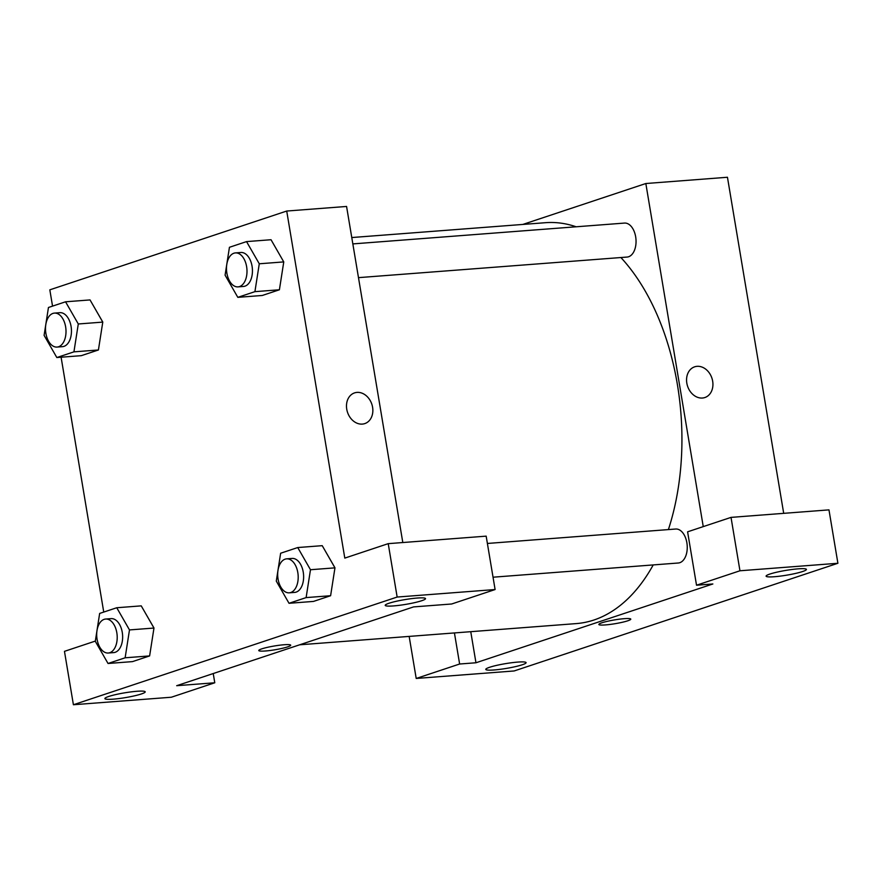 <?xml version="1.0" encoding="UTF-8"?>
<svg xmlns="http://www.w3.org/2000/svg" width="882" height="882" viewBox="0 0 882 882"><rect width="100%" height="100%" fill="white"/><g stroke="black" fill="none" stroke-linecap="round" stroke-linejoin="round"><path stroke-width="1.32" d="M454.428 632.934L459.632 664.014L475.96 662.768L712.854 583.972L696.526 585.218L687.596 531.824L731.024 517.381L828.97 509.873L837.9 563.267L514.151 670.959L416.205 678.456L409.16 636.407M522.85 224.425L645.833 183.522L727.452 177.26L783.701 513.346M798.1 568.846A20.44 2.426 170.5 0 0 776.921 572.153A20.44 2.426 170.5 0 0 766.094 576.155A20.44 2.426 170.5 0 0 786.656 575.174A20.44 2.426 170.5 0 0 806.424 569.408A20.44 2.426 170.5 0 0 798.1 568.846M731.024 517.381L739.954 570.775L837.9 563.267M696.526 585.218L739.954 570.775M494.085 669.967A20.44 2.426 170.5 0 0 515.275 666.66A20.44 2.426 170.5 0 0 526.102 662.647A20.44 2.426 170.5 0 0 505.529 663.639A20.44 2.426 170.5 0 0 485.773 669.405A20.44 2.426 170.5 0 0 494.085 669.967M459.632 664.014L416.205 678.456M475.96 662.768L470.756 631.677M704.85 397.539A16.185 12.822 71.6 0 0 712.347 379.657A16.185 12.822 71.6 0 0 697.089 366.328A16.185 12.822 -108.4 0 1 712.347 379.657A16.185 12.822 -108.4 0 1 704.85 397.539A16.185 12.822 -108.4 0 1 687.585 386.228A16.185 12.822 -108.4 0 1 694.641 366.824A16.185 12.822 -108.4 0 1 697.1 366.328A16.185 12.822 71.6 0 0 694.63 366.824M645.833 183.522L703.252 526.62M598.845 624.478A16.185 1.918 170.5 0 0 605.427 624.919A16.185 1.918 -9.5 0 1 598.845 624.478A16.185 1.918 -9.5 0 1 614.489 619.914A16.185 1.918 -9.5 0 1 630.773 619.131A16.185 1.918 -9.5 0 1 622.196 622.306A16.185 1.918 -9.5 0 1 605.427 624.919A16.185 1.918 170.5 0 0 622.185 622.306A16.185 1.918 170.5 0 0 630.773 619.131M352.833 243.906L624.489 223.08A17.034 10.209 85.6 0 1 635.845 238.03A17.034 10.209 85.6 0 1 628.579 256.761A17.034 10.209 85.6 0 1 627.091 257.059L358.478 277.643M487.393 543.455L675.689 529.024A17.034 10.209 85.6 0 1 687.045 543.973A17.034 10.209 85.6 0 1 679.779 562.705A17.034 10.209 85.6 0 1 678.291 563.003L493.038 577.203M653.22 564.921A201.041 120.415 85.6 0 1 593.851 620.035A201.041 120.415 85.6 0 1 576.266 623.596L299.682 644.797M351.775 237.545L545.539 222.694A201.041 120.415 85.6 0 1 576.133 226.784M620.895 257.533A201.041 120.415 85.6 0 1 668.391 529.586M176.687 685.7L413.581 606.904L451.672 603.994L495.1 589.54L397.154 597.048L73.404 704.74L171.351 697.232L214.778 682.778L176.687 685.7M52.545 306.131L49.822 289.836L286.716 211.041L346.571 206.454L402.809 542.54M258.768 650.541A16.185 1.918 170.5 0 0 265.35 650.982A16.185 1.918 -9.5 0 1 258.768 650.541A16.185 1.918 -9.5 0 1 274.412 645.977A16.185 1.918 -9.5 0 1 290.696 645.194A16.185 1.918 -9.5 0 1 282.13 648.369A16.185 1.918 -9.5 0 1 265.35 650.993A16.185 1.918 170.5 0 0 282.119 648.369A16.185 1.918 170.5 0 0 290.696 645.194M393.526 605.923A20.44 2.426 -9.5 0 1 385.202 605.35A20.44 2.426 -9.5 0 1 404.97 599.595A20.44 2.426 -9.5 0 1 425.532 598.602A20.44 2.426 -9.5 0 1 414.705 602.615A20.44 2.426 -9.5 0 1 393.526 605.923M113.205 699.161A20.44 2.426 -9.5 0 1 104.881 698.599A20.44 2.426 -9.5 0 1 124.649 692.833A20.44 2.426 -9.5 0 1 145.21 691.841A20.44 2.426 -9.5 0 1 134.384 695.854A20.44 2.426 -9.5 0 1 113.205 699.161M73.404 704.74L64.463 651.346L95.333 641.082M213.235 673.55L214.778 682.778M495.1 589.54L486.169 536.146L388.223 543.654L344.796 558.108L286.716 211.041M388.223 543.654L397.154 597.048M297.741 547.546L310.475 569.728L306.12 597.599L289.02 603.288L276.286 581.106L280.641 553.235L297.741 547.546L322.228 545.671L334.984 567.832M306.12 597.599L330.607 595.725L313.507 601.414L330.607 595.725L334.962 567.854L310.475 569.728M254.92 291.655L279.407 289.781L262.307 295.47L279.407 289.781L283.761 261.91L271.028 239.728L283.761 261.91L259.275 263.784L254.92 291.655L237.82 297.344L225.086 275.162L229.441 247.291L246.541 241.602L259.275 263.784M73.934 351.852L98.42 349.978L81.32 355.667L98.42 349.978L102.775 322.106L78.289 323.981L73.934 351.852L56.834 357.541L44.1 335.358L48.455 307.487L65.555 301.798L78.289 323.981M65.555 301.798L90.041 299.924L102.797 322.084M116.755 607.742L129.489 629.924L125.134 657.796L108.034 663.485L95.3 641.302L99.655 613.431L116.755 607.742L141.241 605.868L153.997 628.028M125.134 657.796L149.62 655.921L132.52 661.61L149.62 655.921L153.975 628.05L129.489 629.924M103.745 612.075L61.101 357.221M357.023 392.391A16.185 12.822 -108.4 0 1 372.27 405.72A16.185 12.822 -108.4 0 1 364.784 423.603A16.185 12.822 -108.4 0 1 347.508 412.291A16.185 12.822 -108.4 0 1 354.564 392.887A16.185 12.822 -108.4 0 1 357.023 392.391M364.773 423.603A16.185 12.822 71.6 0 0 372.27 405.72A16.185 12.822 71.6 0 0 357.012 392.402A16.185 12.822 71.6 0 0 354.564 392.887M57.054 347.078L62.501 346.659A17.034 10.209 -94.4 0 0 71.376 328.887A17.034 10.209 -94.4 0 0 59.899 312.68L54.452 313.099A17.034 10.209 -94.4 0 0 45.886 333.374A17.034 10.209 -94.4 0 0 57.054 347.078A17.034 10.209 -94.4 0 0 65.93 329.306A17.034 10.209 -94.4 0 0 54.452 313.099M56.834 357.541L81.32 355.667M90.041 299.924L102.775 322.106M238.041 286.882L243.487 286.463A17.034 10.209 -94.4 0 0 252.362 268.69A17.034 10.209 -94.4 0 0 240.885 252.484L235.439 252.902A17.034 10.209 -94.4 0 0 226.872 273.177A17.034 10.209 -94.4 0 0 238.041 286.882A17.034 10.209 -94.4 0 0 246.916 269.109A17.034 10.209 -94.4 0 0 235.439 252.902M237.82 297.344L262.307 295.47M246.541 241.602L271.028 239.728M108.254 653.022L113.701 652.603A17.034 10.209 -94.4 0 0 122.565 634.842A17.034 10.209 -94.4 0 0 111.088 618.624L105.653 619.043A17.034 10.209 -94.4 0 0 97.086 639.318A17.034 10.209 -94.4 0 0 108.254 653.022A17.034 10.209 -94.4 0 0 117.13 635.249A17.034 10.209 -94.4 0 0 105.653 619.043M108.034 663.485L132.52 661.61M141.241 605.868L153.975 628.05M289.241 592.825L294.687 592.406A17.034 10.209 -94.4 0 0 303.551 574.634A17.034 10.209 -94.4 0 0 292.074 558.427L286.639 558.846A17.034 10.209 -94.4 0 0 278.073 579.121A17.034 10.209 -94.4 0 0 289.241 592.825A17.034 10.209 -94.4 0 0 298.116 575.053A17.034 10.209 -94.4 0 0 286.639 558.846M289.02 603.288L313.507 601.414M322.228 545.671L334.962 567.854"/></g></svg>
